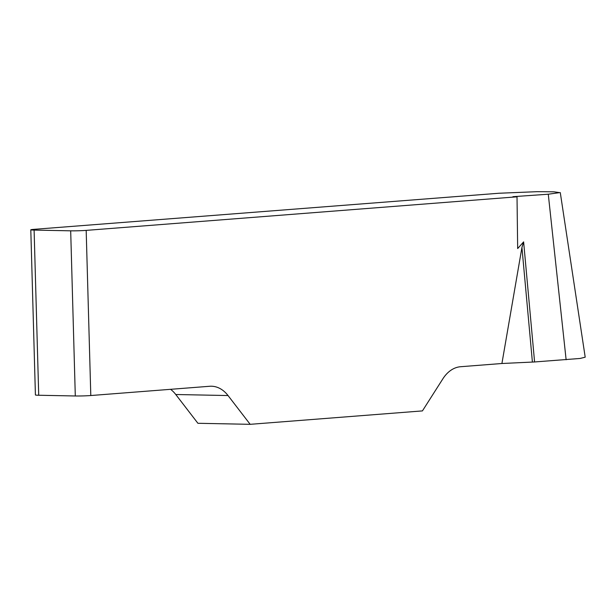 <?xml version="1.0" encoding="UTF-8"?>
<svg xmlns="http://www.w3.org/2000/svg" width="616" height="616" viewBox="0 0 616 616"><rect width="100%" height="100%" fill="white"/><g stroke="black" fill="none" stroke-linecap="round" stroke-linejoin="round"><path stroke-width="0.92" d="M170.586 389.32A36.544 25.533 -88.9 0 1 175.768 394.51L197.905 423.284L250.173 424.324L228.035 395.549A36.544 25.533 91.1 0 0 211.434 386.224A36.544 25.533 91.1 0 0 209.686 386.27L90.798 395.534A10.965 0.539 178.4 0 1 75.298 395.98L70.686 230.823A10.965 0.539 -1.6 0 0 86.178 230.384L517.017 196.804L512.936 196.689L548.279 194.217L559.613 192.631L553.923 191.815L537.206 191.676L499.122 193.239L33.919 229.345A10.965 0.539 -1.6 0 0 30.8 229.806A10.965 0.539 -1.6 0 0 34.103 230.091L70.686 230.823M560.283 192.592L585.2 357.18L580.11 358.458L534.588 361.962L501.917 363.502L521.937 247.455L523.623 241.872L517.671 248.556L517.017 196.804M250.173 424.324L422.43 410.903L442.873 378.809A36.544 25.533 91.1 0 1 460.614 366.72L501.917 363.502M34.103 230.091L38.716 395.249L75.298 395.98M38.716 395.249A10.965 0.539 178.4 0 1 35.412 394.964L30.8 229.806M534.588 361.962L523.623 241.872M532.409 362.093L521.937 247.455M86.178 230.384L90.798 395.534M228.035 395.549L175.768 394.51M566.127 359.759L548.279 194.217"/></g></svg>
